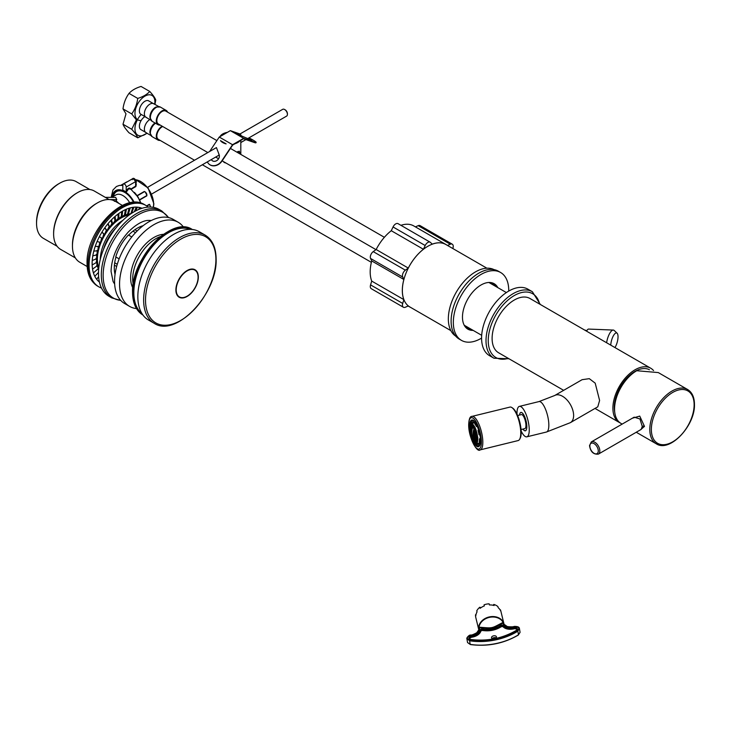 <?xml version="1.0" encoding="UTF-8"?>
<svg xmlns="http://www.w3.org/2000/svg" width="731" height="731" viewBox="0 0 731 731"><rect width="100%" height="100%" fill="white"/><g stroke="black" fill="none" stroke-linecap="round" stroke-linejoin="round"><path stroke-width="1.1" d="M563.665 390.336L498.606 352.771A31.342 18.092 120 0 1 492.109 338.426A31.342 18.092 -60 0 1 505.797 306.883A31.342 18.092 -60 0 1 529.948 298.486L650.736 368.223A31.342 18.092 -60 0 1 653.541 370.571M620.244 422.947A31.342 18.092 120 0 1 619.395 422.509A31.342 18.092 120 0 1 612.898 408.163A31.342 18.092 -60 0 1 626.586 376.62A31.342 18.092 -60 0 1 650.736 368.223M582.114 379.681L589.305 378.667L595.198 383.154L599.603 400.478L597.784 406.829L570.381 422.655A15.671 9.046 -120 0 0 573.625 415.482A15.671 9.046 -120 0 0 566.781 399.711A15.671 9.046 -120 0 0 554.701 395.508L582.114 379.681M521.148 431.043A15.671 4.998 -103.8 0 0 526.85 436.827A15.671 4.998 -103.8 0 0 529.244 429.938A15.671 4.998 -103.8 0 0 525.827 413.81A15.671 4.998 -103.8 0 0 519.385 406.39A15.671 4.998 -103.8 0 0 516.991 413.28A15.671 4.998 -103.8 0 0 517.009 414.148M522.967 429.07A9.402 2.997 -103.8 0 0 525.351 430.742A9.402 2.997 -103.8 0 0 526.795 426.602A9.402 2.997 76.2 0 0 524.739 416.926A9.402 2.997 76.2 0 0 520.883 412.476A9.402 2.997 76.2 0 0 519.531 415.062A9.485 3.025 76.2 0 1 521.98 412.695A9.485 3.025 76.2 0 1 526.823 426.648A9.485 3.025 76.2 0 1 526.229 430.038A9.485 3.025 76.2 0 1 522.921 429.079M614.698 411.891A29.386 16.968 -60 0 1 635.065 371.375A29.386 16.968 120 0 1 649.411 369.722M481.583 338.106A38.396 22.168 120 0 1 498.341 299.463A38.396 22.168 120 0 1 527.928 289.174L532.369 291.733A38.396 22.168 120 0 0 502.782 302.022A38.396 22.168 120 0 0 486.014 340.664A38.396 22.168 -60 0 0 493.973 358.236L489.532 355.677A38.396 22.168 -60 0 1 481.583 338.106A39.182 22.624 -60 0 1 461.444 340.363A39.182 22.624 -60 0 1 453.33 322.426A39.182 22.624 120 0 1 470.426 282.998A39.182 22.624 120 0 1 500.616 272.499A39.182 22.624 120 0 1 508.73 290.435A39.182 22.624 -60 0 1 508.73 291.084M471.988 416.387L509.927 407.094A17.242 5.501 76.2 0 1 511.965 407.624A17.242 5.501 76.2 0 1 520.764 432.999A17.242 5.501 76.2 0 1 519.695 439.157A17.242 5.501 76.2 0 1 518.133 440.574L480.194 449.876A17.242 5.501 76.2 0 0 482.825 442.292A17.242 5.501 76.2 0 0 479.07 424.556A17.242 5.501 76.2 0 0 471.988 416.387C470.042 416.277 468.946 418.991 468.69 424.556C468.397 437.257 477.069 453.202 480.194 449.876M511.965 407.624L512.778 408.19A16.457 5.254 76.2 0 1 521.185 432.405A16.457 5.254 76.2 0 1 520.152 438.289L519.695 439.157M517.621 415.537L521.404 414.605A7.209 2.303 76.2 0 1 524.365 418.022A7.209 2.303 76.2 0 1 525.936 425.442A7.209 2.303 -103.8 0 1 524.831 428.613L521.048 429.536M474.858 423.934L474.693 422.463A12.774 4.075 -103.8 0 1 476.74 425.798L476.448 426.548A11.203 3.573 -103.8 0 0 474.839 423.916L474.839 423.916M478.33 429.883A12.774 4.075 -103.8 0 1 479.582 434.991L478.988 434.561A11.203 3.573 -103.8 0 0 478.001 430.532L478.613 429.81M479.454 438.874L480.057 439.349A12.774 4.075 -103.8 0 1 480.066 440.172A12.774 4.075 76.2 0 1 479.783 443.242L479.244 441.889A11.203 3.573 -103.8 0 0 479.454 439.331A11.203 3.573 -103.8 0 0 479.454 438.819L480.34 438.655M478.33 443.945L478.869 445.325A12.774 4.075 76.2 0 1 478.12 445.782A12.774 4.075 76.2 0 1 477.233 445.718L477.06 444.229A11.203 3.573 -103.8 0 0 477.745 444.265A11.203 3.573 -103.8 0 0 478.339 443.918L479.774 443.589L478.339 443.918M475.406 443.808L475.461 444.302A12.774 4.075 76.2 0 1 474.876 443.525M470.554 423.98L470.371 423.514A12.774 4.075 -103.8 0 0 470.207 424.473M472.043 420.974A12.774 4.075 -103.8 0 1 472.92 421.038L473.103 422.527A11.203 3.573 -103.8 0 0 472.409 422.5A11.203 3.573 -103.8 0 0 471.815 422.838L471.294 421.44A12.774 4.075 -103.8 0 1 472.043 420.974L473.313 420.663M477.325 426.328L476.448 426.548M476.429 426.502L477.306 426.283M472.765 423.222A11.203 3.573 76.2 0 1 473.259 422.491M474.456 421.549L474.547 422.171L471.815 422.838M474.547 422.171A11.203 3.573 76.2 0 1 475.013 422.381M480.331 438.609L479.454 438.819M480.103 443.169A11.203 3.573 76.2 0 1 479.783 443.562L480.002 444.165M477.727 443.461A11.203 3.573 76.2 0 0 478.494 443.881L477.06 444.229M471.157 423.615A10.426 3.326 -103.8 0 1 475.433 428.549A10.426 3.326 -103.8 0 1 477.708 439.276A10.426 3.326 76.2 0 1 476.119 443.854A10.426 3.326 76.2 0 1 471.833 438.92A10.426 3.326 76.2 0 1 469.567 428.192A10.426 3.326 -103.8 0 1 471.157 423.615L474.73 422.737M477.407 438.856A9.64 3.079 76.2 0 1 475.927 443.096A9.64 3.079 76.2 0 1 471.97 438.527A9.64 3.079 76.2 0 1 469.869 428.613A9.64 3.079 -103.8 0 1 471.34 424.373A9.64 3.079 -103.8 0 1 475.305 428.942A9.64 3.079 -103.8 0 1 477.407 438.856M476.274 442.94A9.64 3.079 76.2 0 1 473.935 440.793L473.642 440.327M471.723 424.355A9.64 3.079 -103.8 0 0 470.636 427.333A9.64 3.079 -103.8 0 0 470.618 427.589M474.593 440.866L475.406 441.78L473.889 438.006L473.725 434.717L474.3 434.57M474.501 436.37L474.894 436.078L475.278 437.266L474.501 436.37M475.589 437.184L476.036 436.882L476.475 438.052L475.589 437.184M477.8 438.81L476.822 438.262L476.822 437.668L477.8 438.216M470.572 428.485L470.581 428.978M470.746 430.806L470.947 431.838L470.746 430.806M471.038 432.112L471.184 431.582M471.193 431.354L471.312 430.139M471.34 429.91L471.568 428.668M471.623 428.43L471.961 427.169M472.034 426.922L472.482 425.634L472.39 426.666L472.957 426.602L473.624 428.375A12.537 9.421 143.7 0 0 473.524 428.165M474.593 429.664L475.177 429.298L475.187 430.577L474.784 429.883A12.537 9.421 143.7 0 0 474.593 429.664L474.3 428.43L473.624 428.375M473.725 434.717L474.264 435.027L473.816 433.803L473.889 433.264L474.437 433.574L474.611 430.276M471.468 427.489L471.44 426.118L471.468 427.489M471.157 428.969L471.075 427.617L471.157 428.969M471.047 429.819L470.846 429.079L471.047 429.819M475.324 435.85L474.593 434.643L475.324 435.85M475.497 434.397L474.821 433.181L475.497 434.397M475.799 432.916L475.187 431.683L475.799 432.916M476.247 431.4L475.461 430.806L476.192 430.13M471.906 425.972L471.943 424.583L471.906 425.972M471.212 426.465L471.285 425.076L471.212 426.465M470.91 427.955L470.919 426.575L470.91 427.955M470.737 429.399L470.691 428.037L470.737 429.399M476.511 436.635L475.689 435.457L476.511 436.635M476.685 435.183L475.918 433.995L476.685 435.183M476.996 433.702L476.109 433.136L476.813 432.469M475.123 427.507L474.401 428.183L474.538 426.867M474.328 426.621L473.661 427.279L473.843 425.954M473.679 425.707L473.058 426.347L473.286 425.013M470.618 428.348L470.673 426.959L470.618 428.348M477.846 437.394L476.859 436.846L477.434 436.206M474.538 435.256L475.269 435.073M475.049 434.406L475.506 434.296M474.711 433.803L475.506 433.602M475.324 432.935L475.826 432.807M475.022 432.323L475.881 432.103M475.461 430.806L475.954 430.678M476.045 436.654L476.521 436.535M475.634 436.069L476.448 435.868M476.192 435.21L476.703 435.082M475.808 434.616L476.685 434.397M476.109 433.136L476.621 433.008M474.401 428.183L474.885 428.064M473.56 426.621L474.063 426.493M475.004 430.175A12.537 9.421 143.7 0 0 474.602 429.709A21.025 15.808 143.7 0 0 474.602 441.222A12.537 9.421 143.7 0 0 474.848 440.82M474.181 431.783L474.867 431.619M473.889 433.264L474.52 433.108M473.706 436.124L474.218 435.996M473.816 437.503L474.273 437.394M474.602 441.222L473.99 440.391A21.025 15.808 143.7 0 1 473.99 428.869A12.537 9.421 -36.3 0 1 474.09 428.978L474.446 429.408M474.392 429.335A12.537 9.421 143.7 0 0 473.99 428.869L474.602 429.709M474.483 440.93L472.646 438.426M471.047 433.218L470.791 431.902L471.047 433.218M470.965 433.273L471.157 434.013M475.972 441.314L475.022 440.172L475.972 441.314M475.607 439.998L474.711 438.838L475.607 439.998M475.378 438.646L474.538 437.476L475.378 438.646M470.791 432.204L470.892 432.907M470.709 431.436L470.636 430.861M470.801 432.332L471.02 433.556L470.801 432.332M476.475 442.602L475.461 441.469L476.475 442.602M477.169 442.109L476.109 440.985L477.169 442.109M476.192 439.66L476.795 440.784L475.918 440.217L476.192 439.66M476.566 439.441L475.634 438.289L476.566 439.441M472.509 438.143L473.058 439.24M474.328 441.286L473.56 440.099L474.328 441.286M475.123 442.182L474.245 441.012L475.123 442.182M477.434 440.208L476.859 439.066L477.846 439.614M475.187 440.72L475.662 440.61M474.821 439.404L475.36 439.267M474.593 438.052L475.196 437.906M476.283 441.533L476.84 441.396M475.918 440.217L476.539 440.062M475.689 438.865L476.374 438.701M476.914 439.642L477.389 439.532M474.501 436.672L475.168 436.508M475.598 437.485L476.347 437.293M476.822 438.262L477.389 438.125M472.4 426.648A12.537 9.421 143.7 0 0 472.153 426.374A21.025 15.808 143.7 0 0 472.153 437.887L472.765 438.719A12.537 9.421 143.7 0 0 473.204 437.997M472.153 426.374L472.765 427.206A21.025 15.808 143.7 0 0 472.765 438.719M473.204 427.717L472.765 427.142A12.537 9.421 143.7 0 0 472.537 426.877M473.222 437.97L473.259 438.472A12.537 9.421 -36.3 0 1 472.966 438.947M473.14 427.717A12.537 9.421 -36.3 0 1 473.441 428.055L473.761 428.494M473.651 428L473.88 428.631M473.825 428.64A12.537 9.421 -36.3 0 1 474.108 428.969L474.428 428.896M474.017 428.823L474.437 429.417M471.998 426.246L472.509 426.118M474.784 429.883L475.342 429.755M474.73 430.586L475.223 430.468M478.869 445.325L479.618 445.142M477.133 444.21A12.774 4.075 76.2 0 1 476.904 443.945L475.461 444.302M470.371 423.514L471.815 423.158A12.774 4.075 76.2 0 1 471.897 422.82M472.92 421.038L473.67 420.855M473.085 422.509L474.529 422.162M495.627 286.36A26.252 15.159 120 0 0 493.005 283.144M497.838 287.639A26.252 15.159 120 0 0 494.156 283.701A26.252 15.159 120 0 0 473.926 290.728A26.252 15.159 120 0 0 462.467 317.153A26.252 15.159 -60 0 0 467.904 329.169A26.252 15.159 -60 0 0 473.158 330.385M470.938 329.105A26.252 15.159 -60 0 1 466.844 328.447M500.616 272.499L498.405 271.219A39.182 22.624 120 0 0 468.215 281.718A39.182 22.624 120 0 0 451.109 321.147A39.182 22.624 -60 0 0 459.223 339.083L461.444 340.363M491.259 283.838A25.073 14.474 120 0 0 490.254 282.906M466.579 326.593A25.073 14.474 -60 0 1 465.272 326.181M493.361 285.053A25.073 14.474 120 0 0 491.351 283.436A25.073 14.474 120 0 0 488.847 282.477M468.681 327.808A25.073 14.474 -60 0 1 466.277 326.867A25.073 14.474 -60 0 1 464.194 325.176M494.055 269.638A38.396 22.168 120 0 0 464.697 280.704A38.396 22.168 120 0 0 448.341 318.908A38.396 22.168 -60 0 0 455.678 336.105M408.136 306.015L409.799 306.974A36.084 20.834 120 0 1 408.291 305.951L405.367 307.221A4.706 2.714 -60 0 1 403.411 307.258A4.706 2.714 -60 0 1 402.708 303.447L403.859 299.637A36.084 20.834 120 0 1 403.859 279.489L402.708 277.022A4.706 2.714 -60 0 1 405.367 270.178L408.291 268.067A36.084 20.834 120 0 1 423.404 249.271L425.186 245.515A4.706 2.714 -60 0 1 430.193 242.217A4.706 2.714 -60 0 1 430.495 242.454L432.268 244.145A36.084 20.834 120 0 1 445.883 244.474A36.084 20.834 120 0 1 446.705 244.995M415.4 226.875L418.178 225.669A4.706 2.714 -60 0 1 420.124 225.641L452.261 244.191A4.706 2.714 -60 0 1 452.973 248.001L452.809 248.522M400.917 225.322A36.084 20.834 -60 0 1 413.746 225.916L445.883 244.474M403.411 307.258L371.275 288.699A4.706 2.714 -60 0 1 370.571 284.889L371.723 281.088A36.084 20.834 -60 0 1 371.723 260.94L370.571 258.463A4.706 2.714 -60 0 1 373.23 251.619L376.154 249.518A36.084 20.834 -60 0 1 391.268 230.713L393.05 226.966A4.706 2.714 -60 0 1 398.057 223.668L430.193 242.217M486.901 268.204L445.864 244.51A36.047 20.806 120 0 0 418.086 254.16A36.047 20.806 120 0 0 402.352 290.435A36.047 20.806 -60 0 0 409.817 306.938L450.853 330.631M447.5 245.452L450.314 244.218A4.706 2.714 -60 0 1 452.261 244.191M409.799 306.974A36.084 20.834 120 0 0 410.658 307.422M376.154 249.518L408.291 268.067M391.268 230.713L423.404 249.271M371.723 281.088L403.859 299.637M371.723 260.94L403.859 279.489M622.154 424.099L621.058 423.468A31.342 18.092 -60 0 1 614.561 409.122A31.342 18.092 120 0 1 636.728 370.727L658.275 372.572L687.633 389.522A31.342 18.092 120 0 0 663.483 397.92A31.342 18.092 120 0 0 649.804 429.462A31.342 18.092 120 0 0 656.292 443.808L636.262 432.249M640.52 429.782L644.486 426.392L639.744 416.103L632.425 418.178M598.36 454.125L641.206 429.389L642.266 426.392L639.936 418.973L634.161 417.173L591.315 441.908L589.533 445.59C590.474 451.758 593.417 454.609 598.36 454.125A7.054 4.075 -120 0 0 599.822 450.899A7.054 4.075 -120 0 0 596.743 443.799A7.054 4.075 -120 0 0 591.315 441.908M216.888 140.599L165.827 111.121A7.447 4.295 120 0 0 160.089 113.113A7.447 4.295 120 0 0 156.836 120.606A7.447 4.295 120 0 0 158.38 124.014L207.823 152.56M167.582 112.135A8.224 4.752 120 0 0 166.22 110.445A8.224 4.752 120 0 0 159.879 112.647A8.224 4.752 120 0 0 156.288 120.926A8.224 4.752 -60 0 0 157.987 124.69A8.224 4.752 -60 0 0 160.135 125.028M160.299 107.028A8.224 4.752 -60 0 0 153.958 109.23A8.224 4.752 -60 0 0 150.367 117.508A8.224 4.752 -60 0 0 152.075 121.273L149.946 117.627A7.84 4.523 -60 0 1 149.91 116.923A7.84 4.523 -60 0 1 156.078 107.009L160.299 107.028L166.22 110.445M158.636 106.516L153.83 103.747A7.84 4.523 120 0 0 147.79 105.84A7.84 4.523 120 0 0 144.373 113.725A7.84 4.523 -60 0 0 145.999 117.316L150.805 120.094M146.666 117.59L140.434 113.99A7.84 4.523 -60 0 1 139.383 110.847A7.84 4.523 120 0 1 142.408 103.409A7.84 4.523 120 0 1 148.174 100.595L154.405 104.186M154.707 104.25A14.108 8.142 120 0 0 154.899 101.892A14.108 8.142 120 0 0 144.93 96.136A14.108 8.142 120 0 0 134.952 113.406A14.108 8.142 120 0 0 141.156 120.487M154.926 104.378L155.767 100.019C154.999 97.881 152.998 95.03 149.754 91.466C146.986 94.491 142.974 96.812 137.73 98.411C136.953 104.295 134.952 109.458 131.717 113.908L136.405 119.866L131.717 129.268C134.952 132.832 136.962 135.683 137.73 137.821L147.068 133.289M149.754 91.466L141.046 86.441C135.802 88.04 131.79 90.352 129.021 93.385C125.778 97.844 123.767 103.007 123 108.882L131.717 113.908M129.021 93.385L137.73 98.411M123 108.882L125.988 113.853L123 124.233L131.717 129.268M162.73 126.527A7.447 4.295 120 0 0 156.836 135.966A7.447 4.295 120 0 0 158.38 139.365L194.519 160.235M162.136 126.18A8.224 4.752 120 0 0 156.288 136.286A8.224 4.752 -60 0 0 157.987 140.05A8.224 4.752 -60 0 0 160.135 140.379M155.484 123.247A8.224 4.752 -60 0 0 150.367 132.868A8.224 4.752 -60 0 0 152.075 136.633L149.946 132.978A7.84 4.523 -60 0 1 149.91 132.284A7.84 4.523 -60 0 1 154.999 122.972M149.837 119.537A7.84 4.523 120 0 0 144.373 129.085A7.84 4.523 -60 0 0 145.999 132.667L150.805 135.445M146.666 132.941L140.434 129.341A7.84 4.523 -60 0 1 139.383 126.207A7.84 4.523 120 0 1 144.546 116.85M141.083 114.603A14.108 8.142 120 0 0 134.952 128.766A14.108 8.142 120 0 0 146.876 133.179M123 124.233C123.767 126.372 125.778 129.223 129.021 132.795L137.73 137.821M236.853 152.13L239.357 151.207L239.887 153.875M226.135 143.888A10.581 6.104 180 0 1 220.479 140.626L226.135 143.888L220.479 140.626M234.331 132.631A10.581 6.104 180 0 1 239.987 135.893L234.331 132.631M220.058 136.578A10.581 6.104 180 0 1 222.754 133.937A10.581 6.104 180 0 1 227.332 132.384M239.704 140.982A10.581 6.104 180 0 1 237.712 142.572A10.581 6.104 180 0 1 234.943 143.724M209.121 164.192A9.402 7.63 -49.1 0 0 209.23 164.283A9.402 7.63 -49.1 0 0 210.19 164.968A9.402 7.63 -49.1 0 0 222.032 161.012L221.822 160.829A9.402 7.63 130.9 0 1 209.98 164.786A9.402 7.63 130.9 0 1 209.02 164.1A9.402 7.63 130.9 0 1 207.376 161.862M221.822 160.829L232.559 144.72L219.263 137.044L209.614 151.527M218.733 153.967A4.706 3.819 130.9 0 1 217.765 159.815A4.706 3.819 130.9 0 1 212.1 160.546A4.706 3.819 130.9 0 1 211.341 159.577M218.934 154.131L216.431 147.589L147.589 187.337M219.263 137.044L230.347 130.648L243.642 138.323L232.559 144.72M243.642 138.323L254.379 142.042L254.169 142.463L243.524 138.771L232.677 145.04L222.032 161.012M239.987 133.983L230.347 130.648M211.442 159.513A4.706 3.819 -49.1 0 0 212.2 160.637M254.169 142.463A9.402 0.85 26.3 0 0 255.951 142.792L256.152 142.371A9.402 0.85 -153.7 0 1 254.379 142.042M251.135 140.151L248.019 138.397M248.942 137.867A9.402 0.85 -153.7 0 1 252.917 139.996A9.402 0.85 -153.7 0 1 256.152 142.371M246.393 138.004C240.051 135.372 238.215 134.303 240.874 134.806M248.503 138.113L251.939 140.288L246.393 137.995M239.229 134.422L282.687 109.339A3.92 2.266 60 0 1 284.642 109.531A3.92 2.266 60 0 1 287.411 114.328A3.92 2.266 60 0 1 286.598 116.119L247.626 138.625M225.989 163.04A10.581 6.104 180 0 1 223.969 162.373M114.639 283.93A37.61 21.72 -60 0 1 113.077 281.435L111.057 271.393C111.578 257.623 117.289 244.538 128.199 232.129C138.689 221.548 145.953 220.369 148.292 220.424A37.61 21.72 -60 0 1 151.235 220.543M143.157 225.678A32.52 18.778 120 0 0 128.629 235.135M119.135 258.875L115.763 256.919A32.913 18.997 -60 0 1 128.418 235.007L131.79 236.963M115.05 274.353A32.52 18.778 -60 0 1 115.973 257.047M161.843 211.012L159.029 209.386A50.147 28.957 120 0 0 120.387 222.827A50.147 28.957 120 0 0 98.493 273.293A50.147 28.957 120 0 0 108.882 296.247L111.697 297.873A50.147 28.957 -60 0 1 101.307 274.92A50.147 28.957 -60 0 1 123.201 224.444A50.147 28.957 -60 0 1 161.843 211.012L168.642 217.591M132.75 287.749A32.913 18.997 -60 0 1 130.63 277.771A32.913 18.997 -60 0 1 163.598 234.313M136.496 308.583A48.584 28.052 -60 0 1 129.615 306.408A48.584 28.052 -60 0 1 119.555 284.167A48.584 28.052 -60 0 1 140.754 235.272A48.584 28.052 -60 0 1 178.19 222.261A48.584 28.052 -60 0 1 183.518 227.14M178.19 222.261L173.21 219.382A48.584 28.052 120 0 0 135.774 232.394A48.584 28.052 120 0 0 114.566 281.289A48.584 28.052 120 0 0 124.626 303.529L129.615 306.408M116.649 266.468L114.411 265.17M117.28 264.266L114.694 262.776M137.117 231.014L134.879 229.717M135.527 232.65L132.951 231.16M115.745 228.2A30.172 17.416 120 0 0 103.528 249.353M100.275 259.45A32.758 18.915 -60 0 1 122.863 220.333M129.305 214.914A33.69 19.454 120 0 0 97.387 259.213A33.69 19.454 120 0 0 98.804 267.738M98.667 269.182A34.476 19.901 -60 0 1 98.393 268.533A34.476 19.901 -60 0 1 97.47 265.545A34.476 19.901 -60 0 1 97.04 263.087A34.476 19.901 -60 0 1 96.949 262.21A34.476 19.901 -60 0 1 96.848 258.582A34.476 19.901 -60 0 1 97.159 254.735A34.476 19.901 -60 0 1 97.89 250.733A34.476 19.901 -60 0 1 99.014 246.639A34.476 19.901 -60 0 1 100.522 242.518A34.476 19.901 -60 0 1 102.377 238.461A34.476 19.901 -60 0 1 104.56 234.514A34.476 19.901 -60 0 1 107.028 230.749A34.476 19.901 -60 0 1 109.741 227.25A34.476 19.901 -60 0 1 112.647 224.051A34.476 19.901 -60 0 1 115.699 221.228A34.476 19.901 -60 0 1 118.842 218.807A34.476 19.901 -60 0 1 122.031 216.851A34.476 19.901 -60 0 1 125.202 215.389A34.476 19.901 -60 0 1 128.309 214.43A34.476 19.901 -60 0 1 130.483 214.073M142.006 208.289A42.709 24.653 120 0 0 109.723 221.685A42.709 24.653 120 0 0 92.124 263.535A42.709 24.653 120 0 0 99.425 282.047M140.708 207.823L140.05 208.965M139.658 207.54L138.552 209.559M137.437 207.184L135.628 210.948M136.313 207.12L134.257 211.698M133.928 207.211L131.543 213.361M132.786 207.348L130.904 213.781M130.547 213.58L128.309 214.43L130.255 207.878M129.131 208.198L127.569 214L128.309 214.43M127.569 214L125.202 215.389L126.481 209.167M125.403 209.633L124.462 214.951L125.202 215.389M124.462 214.951L122.031 216.851L122.653 211.04M121.675 211.615L121.282 216.422L122.031 216.851M121.282 216.422L118.842 218.807L118.842 213.47M117.983 214.092L118.102 218.377L118.842 218.807M118.102 218.377L115.699 221.228L115.105 216.403M114.392 217.034L114.95 220.799L115.699 221.228M114.95 220.799L112.647 224.051L111.505 219.793M110.938 220.369L111.898 223.622L112.647 224.051M111.898 223.622L109.741 227.25L108.078 223.576M107.676 224.061L109.741 227.25M108.992 226.82L107.028 230.749L104.88 227.697M104.634 228.054L107.028 230.749M106.287 230.32L104.56 234.514L101.965 232.102M101.847 232.284L104.56 234.514M103.82 234.084L102.377 238.461L99.361 236.716L102.377 238.461M101.636 238.023L100.522 242.518L97.104 241.468M99.772 242.089L99.014 246.639L95.24 246.301M98.274 246.21L97.89 250.733L93.796 251.135M97.141 250.304L97.159 254.735L92.782 255.914M92.234 260.547L96.848 258.582L96.419 254.306M96.099 258.153L96.949 262.21L92.152 264.978M92.554 269.127L97.47 265.545L96.2 261.771M93.431 272.928L98.393 268.533L96.72 265.106M98.63 269.675L98.073 268.816M98.502 272.398L94.792 276.318M98.63 276.72L96.611 279.233M99.215 281.097L98.868 281.609M101.499 288.051A47.012 27.148 -60 0 1 98.813 286.817A47.012 27.148 -60 0 1 89.072 265.298A47.012 27.148 -60 0 1 109.595 217.984A47.012 27.148 -60 0 1 145.825 205.384A47.012 27.148 -60 0 1 148.238 207.092M87.163 266.523L79.761 262.246A35.262 20.358 -60 0 1 72.451 246.1A35.262 20.358 -60 0 1 97.387 202.916A35.262 20.358 -60 0 1 115.014 201.171L122.424 205.448M97.387 202.916L96.282 203.556A33.69 19.454 120 0 0 72.451 244.821L72.451 246.1M75.339 257.888L60.591 249.372A33.69 19.454 -60 0 1 53.619 233.947A33.69 19.454 -60 0 1 77.44 192.682L77.44 192.682A33.69 19.454 -60 0 1 94.29 191.01L109.038 199.526M129.771 202.862A13.715 7.913 -120 0 0 116.019 194.875L111.688 197.379M109.778 199.563L116.777 199.609L116.01 200.879A13.715 7.913 60 0 1 118.787 203.346M114.347 201.317L116.01 200.879M116.777 199.609L115.662 197.397M113.442 196.365A16.301 9.412 60 0 1 116.558 191.586A16.301 9.412 60 0 1 133.572 202.323M117.472 191.056A16.457 9.503 60 0 1 118.166 190.489M116.476 191.632A16.85 9.722 60 0 1 117.298 190.69M133.709 202.313A16.85 9.722 -120 0 0 116.11 191.202A16.85 9.722 -120 0 0 112.784 196.74M136.304 184.523L135.856 186.579L131.16 189.283M145.515 192.134L144.309 191.458L137.026 195.661A18.412 10.636 60 0 0 134.431 192.399M136.88 195.716L139.502 199.764L146.785 195.561A2.75 1.59 -120 0 0 144.519 191.65L145.414 192.152A2.357 1.361 -120 0 1 146.328 193.212A2.357 1.361 -120 0 1 146.794 194.528L146.83 195.844L146.858 194.455M150.303 207.047A2.75 1.59 -120 0 0 150.303 206.919A2.75 1.59 -120 0 0 149.462 204.589L149.937 205.027M130.84 189.302L128.693 188.781L126.335 192.098L122.771 190.042L122.872 185.126A2.348 1.361 60 0 1 123.365 184.057L132.393 178.839C133.444 177.697 134.751 178.455 136.304 181.105L135.856 186.579M130.758 189L130.831 188.89C129.414 187.273 127.87 188.059 126.198 191.239L126.198 187.045A2.348 1.361 60 0 0 125.175 184.678A2.348 1.361 60 0 0 123.365 184.057M138.461 197.754L137.245 195.853L144.519 191.65L145.414 192.152L144.309 191.458M139.429 199.855L139.557 200.038A18.412 10.636 60 0 1 140.8 203.072L138.323 197.836M146.904 206.069L149.462 204.589L149.992 205.292A2.357 1.361 -120 0 1 150.303 206.599A2.357 1.361 -120 0 1 150.294 206.745M139.438 200.148L139.064 199.134M126.335 192.098L126.198 191.239M136.304 181.105L135.619 181.608C133.755 178.876 132.649 178.236 132.293 179.689M77.44 192.682L76.773 193.066L77.44 192.682M89.867 189.539L76.088 181.59A32.758 18.915 120 0 0 59.714 183.207L58.599 183.846A31.186 18.01 -60 0 0 36.55 222.041L36.55 223.311A32.758 18.915 120 0 0 43.33 238.315L57.109 246.274M59.714 183.207A32.758 18.915 120 0 0 36.55 223.32L36.55 222.041M53.619 233.947L53.619 233.18A32.758 18.915 -60 0 1 76.773 193.066M287.411 114.328L287.411 113.689A3.134 1.809 60 0 0 285.2 109.851L284.642 109.531M610.769 345.142A8.617 2.979 -74.9 0 1 614.396 334.241A8.617 2.979 -74.9 0 1 617.119 333.235L614.195 330.458A10.581 3.646 105.1 0 0 613.309 330.065L588.592 329.078A5.09 1.754 105.1 0 0 587.404 329.855A5.09 1.754 105.1 0 0 586.591 331.18M613.309 330.065A10.581 3.646 105.1 0 0 610.842 331.682A10.581 3.646 105.1 0 0 606.611 342.748M617.119 333.235A8.617 2.979 -74.9 0 1 617.814 339.44A8.617 2.979 -74.9 0 1 614.945 347.554M137.839 296.64A50.932 29.404 120 0 0 148.384 319.959L154.177 323.303A50.932 29.404 -60 0 1 143.632 299.993A50.932 29.404 120 0 1 143.632 299.728A50.932 29.404 120 0 1 165.974 248.622A50.932 29.404 120 0 1 205.119 235.09L199.316 231.745A50.932 29.404 120 0 0 160.071 245.388A50.932 29.404 120 0 0 137.839 296.64M503.065 622.383C490.867 628.596 493.699 628.368 479.024 627.161L478.768 628.185L479.024 627.161A12.665 10.088 166.3 0 1 489.743 617.311A12.665 10.088 166.3 0 1 503.065 622.383L503.686 623.232L503.065 622.383M478.878 630.159L475.753 617.339A12.93 10.298 -13.7 0 1 475.552 614.725L475.817 615.831A12.93 10.298 166.3 0 1 477.041 611.893L476.776 610.787A12.93 10.298 -13.7 0 1 479.856 607.205L480.13 608.311A12.93 10.298 166.3 0 1 484.324 605.944L484.059 604.839A12.93 10.298 -13.7 0 1 489.13 603.833L489.395 604.939A12.93 10.298 166.3 0 1 494.11 605.533L493.836 604.427A12.93 10.298 -13.7 0 1 497.921 606.584L498.186 607.689A12.93 10.298 166.3 0 1 500.653 610.888L500.388 609.782A12.93 10.298 -13.7 0 1 500.881 611.226L504.116 624.512M512.888 626.823C506.053 626.924 502.864 625.827 503.312 623.561L503.184 623.022C491.296 628.989 493.443 628.852 479.161 627.792L479.298 628.331C480.779 630.195 478.385 632.388 472.125 634.928A8.388 5.071 170.2 0 1 471.184 635.084A4.222 2.549 -9.8 0 0 470.801 635.148L470.801 635.148C466.533 636.911 466.204 638.583 469.795 640.164A46.492 28.08 -9.8 0 0 517.429 630.689C519.96 627.92 518.882 626.531 514.185 626.522A4.222 2.549 -9.8 0 0 513.811 626.613A8.388 5.071 170.2 0 1 512.888 626.823L512.86 626.832M507.771 626.878L503.97 624.219L503.686 623.232M482.606 628.989C486.599 630.332 497.372 628.322 500.607 625.407A2.038 1.234 170.2 0 1 503.485 625.544A9.485 5.729 -9.8 0 0 514.158 627.207A3.6 2.175 170.2 0 1 516.899 630.195A45.45 27.449 170.2 0 1 470.042 639.506A3.6 2.175 170.2 0 1 471.139 635.76A9.485 5.729 -9.8 0 0 480.066 630.195A2.038 1.234 170.2 0 1 482.606 628.989L482.542 629.647C489.194 630.597 495.326 629.373 500.927 625.992L501.073 626.851A1.572 0.95 170.2 0 1 503.284 626.951A9.96 6.012 -9.8 0 0 514.414 628.724A3.134 1.891 170.2 0 1 516.927 629.683M479.856 607.205L480.879 607.744M493.105 605.268L493.836 604.427M484.251 605.972L484.059 604.839M478.768 628.185L478.969 629.565L476.365 633.311M513.811 626.613L514.158 626.43C517.457 626.357 519.202 626.997 519.385 628.368L520.079 632.361L518.407 634.837A46.958 28.363 170.2 0 1 470.298 644.395L467.557 642.567L466.862 638.574L469.677 640.795A46.958 28.363 -9.8 0 0 517.786 631.228L519.385 628.368L517.036 626.613M468.461 636.144L466.862 638.574C466.259 638.373 469.019 634.59 470.773 635.056L471.212 635.084M496.084 637.898A2.504 1.517 -9.8 0 0 492.201 638.565M494.723 638.684A2.504 1.517 -9.8 0 0 496.45 636.884A2.504 1.517 -9.8 0 0 496.44 636.82A2.504 1.517 -9.8 0 0 493.672 635.824A2.504 1.517 -9.8 0 0 491.515 637.734A2.504 1.517 -9.8 0 0 491.524 637.798A2.504 1.517 -9.8 0 0 493.937 638.839M469.64 638.931A3.134 1.891 170.2 0 1 471.458 637.268A9.96 6.012 -9.8 0 0 480.733 631.438A1.572 0.95 170.2 0 1 482.688 630.506C489.35 631.456 495.472 630.241 501.073 626.851M471.458 637.268L471.139 635.76M500.607 625.407L500.927 625.992A1.572 0.95 170.2 0 1 503.138 626.092A9.96 6.012 -9.8 0 0 514.258 627.865L514.158 627.207M516.771 630.168A3.134 1.891 -9.8 0 0 516.954 629.272A3.134 1.891 -9.8 0 0 514.258 627.865L514.414 628.724M570.381 422.655L546.441 432.03A15.671 4.998 -103.8 0 0 548.835 425.131A15.671 4.998 -103.8 0 0 545.417 409.013A15.671 4.998 -103.8 0 0 538.975 401.584L554.701 395.508M539.615 304.069A36.824 21.263 120 0 0 511.252 297.508A36.824 21.263 120 0 0 488.235 340.664A36.824 21.263 -60 0 0 508.273 358.354M470.965 423.368A13.012 4.148 76.2 0 1 471.44 421.824M471.998 420.983A13.012 4.148 76.2 0 1 472.701 420.572C473.45 417.949 480.879 430.879 480.404 440.537C480.048 444.612 479.545 446.376 478.896 445.837A13.012 4.148 76.2 0 1 478.074 445.791M469.695 426.255A13.788 4.404 76.2 0 1 469.695 426.054A13.788 4.404 76.2 0 1 475.077 422.116A13.788 4.404 76.2 0 1 480.468 440.711A13.788 4.404 76.2 0 1 473.597 442.182M468.772 424.802A16.146 5.154 76.2 0 1 475.077 420.197A16.146 5.154 76.2 0 1 481.391 441.963A16.146 5.154 76.2 0 1 475.077 446.559A16.146 5.154 76.2 0 1 468.772 424.802M477.188 445.307A13.012 4.148 76.2 0 1 476.055 444.156M393.05 226.966L425.186 245.515M373.23 251.619L405.367 270.178M370.571 258.463L402.708 277.022M370.571 284.889L402.708 303.447M418.178 225.669L450.314 244.218M644.486 426.392A1.572 0.905 0 0 0 642.266 426.392M694.13 404.764A30.245 17.462 120 0 0 672.739 392.419A30.245 17.462 120 0 0 651.358 429.462A30.245 17.462 120 0 0 672.739 441.816A30.245 17.462 120 0 0 694.13 404.764M589.853 446.038A5.958 3.436 -120 0 0 594.065 453.33A5.958 3.436 -120 0 0 598.278 450.899A5.958 3.436 -120 0 0 594.065 443.607A5.958 3.436 -120 0 0 589.853 446.038M239.887 152.788L237.712 151.536M120.661 300.322A49.48 28.573 -60 0 1 103.144 275.432A49.48 28.573 -60 0 1 129.085 221.429A49.48 28.573 -60 0 1 168.45 217.546M133.179 284.167A32.913 18.997 -60 0 1 132.695 278.959A32.913 18.997 -60 0 1 160.719 236.469M192.262 229.479A49.37 28.5 120 0 0 154.305 242.628A49.37 28.5 120 0 0 132.686 292.19A49.37 28.5 120 0 0 132.686 292.391A49.37 28.5 120 0 0 142.901 314.988C136.13 310.812 132.676 303.219 132.549 292.199C130.986 258.664 171.931 215.261 192.271 229.488A49.37 28.5 120 0 0 154.469 243.176A49.37 28.5 120 0 0 133.115 292.391A49.37 28.5 120 0 0 133.115 292.638A49.37 28.5 120 0 0 142.883 314.97M141.978 313.617A48.813 28.18 -60 0 1 133.837 292.601A48.813 28.18 120 0 1 133.837 292.354A48.813 28.18 120 0 1 153.903 244.821A48.813 28.18 120 0 1 190.617 229.37M172.626 229.443A48.977 28.281 120 0 0 132.631 291.843A48.977 28.281 120 0 0 132.631 292.044M144.72 204.744A47.012 27.148 120 0 0 108.572 217.253A47.012 27.148 120 0 0 87.967 264.448A47.012 27.148 120 0 0 87.967 264.659A47.012 27.148 -60 0 0 97.707 286.177C90.635 281.673 87.08 274.079 87.053 263.379C85.874 231.727 123.329 190.928 144.72 204.744L145.825 205.384M112.181 197.096A17.571 10.143 60 0 1 121.017 189.996A17.571 10.143 60 0 1 134.166 202.286M135.902 179.78A18.412 10.636 60 0 1 153.629 203.922A18.412 10.636 60 0 1 153.629 204.031A18.412 10.636 60 0 1 153.272 207.33M146.83 195.844L139.53 200.056M149.343 204.296L146.62 205.877M126.198 187.045L135.619 181.608L135.619 186.122L130.867 189.055M127.221 181.827A2.75 1.59 -120 0 0 126.655 181.955L120.917 185.263M215.91 259.496A49.772 28.737 -60 0 1 215.91 259.752A49.772 28.737 -60 0 1 180.612 320.516A49.772 28.737 -60 0 1 145.524 300.13A49.772 28.737 120 0 1 145.524 299.884A49.772 28.737 120 0 1 180.831 239.119A49.772 28.737 120 0 1 215.91 259.496M198.329 277.031A15.872 9.165 -60 0 1 198.329 277.15A15.872 9.165 -60 0 1 187.054 296.494A15.872 9.165 -60 0 1 175.888 289.988A15.872 9.165 -60 0 1 175.888 289.86A15.872 9.165 -60 0 1 187.163 270.516A15.872 9.165 -60 0 1 198.329 277.031M176.208 289.841A15.47 8.927 -60 0 1 176.217 289.732A15.47 8.927 -60 0 1 187.2 270.872A15.47 8.927 -60 0 1 198.083 277.213A15.47 8.927 120 0 1 198.083 277.323A15.47 8.927 -60 0 1 187.099 296.183A15.47 8.927 -60 0 1 176.208 289.841M478.695 626.915A12.93 10.298 -13.7 0 1 489.651 616.854A12.93 10.298 -13.7 0 1 503.248 622.035M504.061 624.42A12.93 10.298 166.3 0 0 503.823 623.771L503.312 623.561M479.298 628.331L478.896 628.724A12.93 10.298 166.3 0 0 478.915 629.976M503.97 624.219C506.501 626.96 509.461 627.792 512.86 626.732L513.747 626.631M520.079 632.361L518.169 635.001A46.492 28.08 170.2 0 1 470.545 644.468L470.298 644.395A24.644 19.627 166.3 0 1 469.878 642.613A24.644 19.627 -13.7 0 1 469.677 640.795L469.795 640.164M471.184 635.084L472.098 634.837C475.452 634.508 477.745 632.744 478.969 629.565M517.429 630.689L517.786 631.228A24.644 19.627 -13.7 0 1 518.206 633.009A24.644 19.627 166.3 0 1 518.407 634.837L518.361 635.029C503.677 643.6 487.696 646.771 470.408 644.559L467.557 642.567M480.066 630.195L480.587 630.579A9.96 6.012 -9.8 0 1 471.312 636.399A3.134 1.891 -9.8 0 0 469.476 638.547A3.134 1.891 -9.8 0 0 470.106 639.451M480.733 631.438L480.587 630.579A1.572 0.95 170.2 0 1 482.542 629.647L482.688 630.506M503.485 625.544L503.284 626.951M619.395 422.509L595.016 408.428M538.975 401.584L519.385 406.39M546.441 432.03L526.85 436.827M532.369 291.733L540.319 304.471M493.973 358.236L508.977 358.757M476.119 443.854L479.682 442.986M470.636 427.333L470.572 428.439M470.572 429.727L470.636 430.952M471.093 433.903L471.276 434.689M471.066 433.803L470.91 433.035M478.12 445.782L479.399 445.471M506.373 292.564L488.948 282.504M481.683 335.31L464.267 325.258M656.292 443.808C669.806 452.928 695.345 425.533 694.45 404.316C694.395 397.262 692.129 392.328 687.633 389.522M215.654 157.083L218.587 158.773M222.151 160.829L375.981 249.646M230.42 148.42L384.378 237.301M152.075 121.273L157.987 124.69M202.359 164.758L371.375 262.338M152.075 136.633L157.987 140.05M240.81 154.415L240.81 140.343M245.927 139.603L240.81 142.563M219.245 155.009L151.628 194.053M120.789 300.468L111.697 297.873M98.813 286.817L97.707 286.177M115.726 197.397L105.255 197.343M116.558 191.586L118.523 190.444M122.872 185.382L119.427 185.418L116.43 186.496L112.939 190.023L111.176 197.37M145.368 192.207L146.913 195.278M150.403 207.047L149.791 204.771M137.565 196.538L130.392 188.699M126.655 181.955L127.285 181.791M139.383 200.02L138.762 198.594M135.829 179.68L148.101 188.004L153.857 203.711L153.419 207.357M584.526 329.992L586.883 330.631M154.177 323.303C176.007 338.087 217.6 293.515 216.12 259.048C216.029 247.599 212.365 239.613 205.119 235.09M516.671 630.186C502.471 638.51 486.983 641.58 470.234 639.424M470.271 639.433L469.476 638.547M516.954 629.272L516.634 630.223"/></g></svg>
